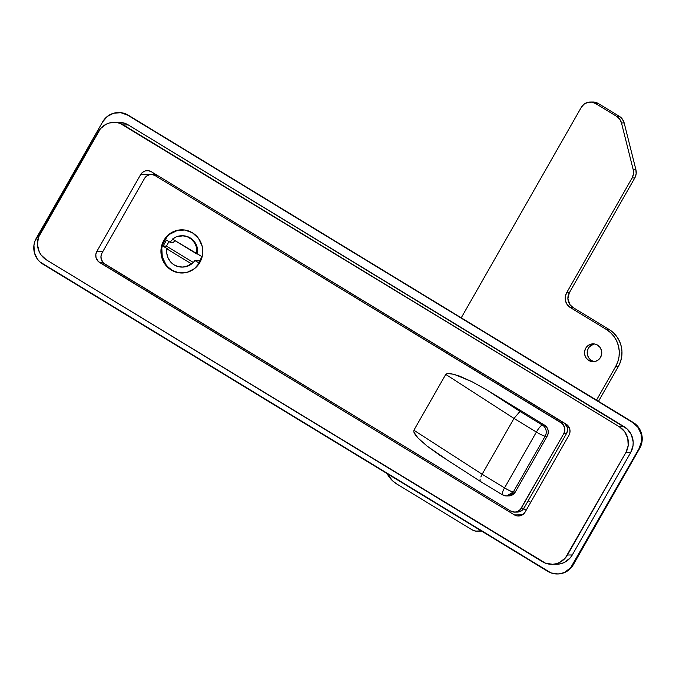 <?xml version="1.0" encoding="UTF-8"?>
<svg xmlns="http://www.w3.org/2000/svg" width="676" height="676" viewBox="0 0 676 676"><rect width="100%" height="100%" fill="white"/><g stroke="black" fill="none" stroke-linecap="round" stroke-linejoin="round"><path stroke-width="1.01" d="M556.661 564.257L561.097 563.657L564.468 562.381L570.172 557.945L572.285 554.954L630.674 452.59L633.023 445.628L633.175 441.927L631.384 434.778L627.083 428.888L128.246 124.908L124.992 123.345L117.911 122.314M619.343 426.759L624.675 431.668L627.776 438.318L628.19 445.678L625.832 452.641L565.33 558.004L559.627 562.44L556.255 563.708L552.706 564.283L545.633 563.252L46.441 259.897L41.109 254.979L39.242 251.818L37.45 244.678L38.439 237.369L100.454 128.651L106.157 124.215L109.529 122.939L116.661 122.525L120.151 123.404L619.343 426.759L624.185 426.7L128.246 124.908L123.404 124.959L619.343 426.759A18.903 18.311 89.3 0 1 625.832 452.641L630.674 452.59L572.285 554.954L567.443 555.004L625.832 452.641L630.674 452.59A18.903 18.311 -90.7 0 0 624.185 426.7L619.343 426.759M151.373 171.755L148.483 170.715L145.433 170.893L142.67 172.262L140.633 174.619L96.845 251.396L95.831 254.379L96.009 257.531L98.383 261.553L514.411 514.901L517.301 515.94L520.351 515.763L523.114 514.394L525.151 512.036L568.938 435.26L569.952 432.277L569.775 429.116L567.401 425.103L151.373 171.755L566.158 424.165A8.104 7.85 89.3 0 1 568.938 435.26L525.151 512.036A8.104 7.85 89.3 0 1 514.411 514.901L99.626 262.491L102.896 262.449L99.626 262.491A8.104 7.85 89.3 0 1 96.845 251.396L140.633 174.619L152.734 174.484A6.481 0.837 -150.3 0 1 153.055 174.518A6.481 0.837 29.7 0 0 152.734 174.484L140.633 174.619A8.104 7.85 89.3 0 1 151.373 171.755M113.898 122.348A18.903 18.311 89.3 0 1 123.404 124.959L128.246 124.908A18.903 18.311 -90.7 0 0 118.739 122.288L113.898 122.348A18.903 18.311 89.3 0 0 98.341 131.643L39.952 234.006A18.903 18.311 89.3 0 0 46.441 259.897L542.38 561.688A18.903 18.311 89.3 0 0 551.886 564.308L556.72 564.257A18.903 18.311 -90.7 0 0 572.285 554.954L567.443 555.004A18.903 18.311 89.3 0 1 551.886 564.308M530.694 502.319L528.167 500.781L530.694 502.319M102.955 251.32L96.845 251.396L102.955 251.32M523.63 508.673L526.182 510.228L523.63 508.673M522.531 514.799L514.411 514.901L522.531 514.799M153.672 173.149L152.734 174.484L153.672 173.149M181.945 229.815A21.607 20.931 -90.7 0 0 162.265 246.005A21.607 20.931 -90.7 0 0 171.915 270.02L171.239 270.028A21.607 20.931 89.3 0 1 161.632 245.844A21.607 20.931 89.3 0 1 181.607 229.815A21.607 20.931 89.3 0 1 192.474 232.806L198.567 238.425L202.116 246.013L202.58 254.43L199.893 262.389L194.46 268.676L187.1 272.335L178.954 272.808L171.239 270.028L165.147 264.409L161.598 256.821L161.133 248.396L163.82 240.445L169.262 234.158L176.613 230.499L184.768 230.026L192.474 232.806A21.607 20.931 89.3 0 1 202.082 256.99A21.607 20.931 89.3 0 1 182.106 273.019A21.607 20.931 89.3 0 1 171.239 270.028L175.633 271.803M181.498 235.78L186.018 236.169L190.226 237.918A15.666 15.168 -90.7 0 0 182.351 235.747L181.675 235.755A15.666 15.168 89.3 0 1 189.55 237.927L190.226 237.918L189.55 237.927A15.666 15.168 89.3 0 1 196.834 253.948L197.502 253.939A15.666 15.168 -90.7 0 0 190.226 237.918L193.75 240.867L196.268 244.763L197.553 249.258L197.502 253.939L201.997 256.677L198.55 262.719L194.891 260.497A15.666 15.168 89.3 0 1 191.933 263.708L187.987 266.031L182.672 267.071M182.038 267.079A15.666 15.168 89.3 0 1 166.887 248.886L166.828 253.568L168.121 258.055L170.639 261.958L174.163 264.907L178.371 266.657L182.892 267.045L187.32 266.031L191.257 263.716A15.666 15.168 89.3 0 1 182.038 267.079L182.714 267.071A15.666 15.168 -90.7 0 0 191.933 263.708A15.666 15.168 89.3 0 0 194.891 260.497L198.254 260.463L194.891 260.497L198.55 262.719L201.997 256.677L172.456 239.118L196.834 253.948L196.403 246.968L194.477 242.726L191.418 239.262L187.514 236.887L183.103 235.806L176.394 236.794L172.456 239.118A15.666 15.168 89.3 0 1 181.675 235.755M181.337 229.84L177.281 230.491L169.929 234.15M166.913 237.014L162.772 244.273M161.809 248.396L162.274 256.812L165.823 264.4M168.603 267.519L171.915 270.02A21.607 20.931 -90.7 0 0 182.444 273.011M167.555 248.878L163.06 246.14L166.516 240.098L170.166 242.321A15.666 15.168 89.3 0 1 172.836 239.346A15.666 15.168 89.3 0 0 170.166 242.321L173.529 242.278L170.166 242.321L166.516 240.098L163.06 246.14L166.423 246.106L193.294 262.457L166.423 246.106L163.06 246.14L167.555 248.878M517.681 512.07L521.957 510.456L523.993 508.098L566.454 433.646L567.468 430.663L567.291 427.511L564.621 423.227A8.104 7.85 -90.7 0 1 566.454 433.646L563.767 433.679L566.454 433.646L523.993 508.098L521.306 508.124L523.993 508.098A8.104 7.85 -90.7 0 1 517.326 512.078L514.639 512.112A8.104 7.85 89.3 0 1 510.566 510.988L104.797 264.071A8.104 7.85 89.3 0 1 102.017 252.976L144.478 178.523A8.104 7.85 89.3 0 1 155.226 175.659L157.753 175.633L155.226 175.659L560.987 422.584L563.514 422.559L560.987 422.584A8.104 7.85 89.3 0 1 563.767 433.679L521.306 508.124A8.104 7.85 89.3 0 1 514.639 512.112M151.145 174.543L153.832 174.509A8.104 7.85 -90.7 0 1 156.883 175.109L153.486 174.518M155.226 175.659L152.328 174.619L149.278 174.797L146.515 176.166L144.478 178.523L102.017 252.976L101.003 255.959L101.18 259.111L103.555 263.133L510.566 510.988L514.994 512.104L517.951 511.31L520.402 509.408L563.767 433.679L564.781 430.696L564.604 427.536L562.229 423.522L155.226 175.659M446.684 459.579L426.928 445.974L417.886 437.879L413.83 432.023L413.898 430.232L445.746 374.394L447.233 373.465L450.072 373.431L459.334 376.017L472.118 381.763L486.492 389.79L544.408 425.035L546.69 427.139L548.025 429.987L548.202 433.139L547.188 436.13L515.34 491.959L511.994 495.145L508.648 495.947M502.581 494.849C501.592 494.452 502.251 492.128 504.55 487.895L536.398 432.057L513.988 418.427L519.295 412.199L513.988 418.427L445.746 374.394L447.233 373.465L454.154 374.293L472.118 381.763L486.492 389.79L520.613 411.802L519.295 412.199L520.613 411.802L542.389 425.052A8.104 1.724 121.3 0 0 536.398 432.057A8.104 1.724 -58.7 0 1 542.389 425.052A8.104 7.85 -90.7 0 1 545.177 436.147A8.104 1.039 -150.3 0 1 536.398 432.057A8.104 1.039 29.7 0 0 545.177 436.147L547.188 436.13A8.104 7.85 -90.7 0 0 544.408 425.035L542.389 425.052L520.613 411.802L486.492 389.79L544.408 425.035L542.389 425.052A8.104 7.85 89.3 0 1 545.177 436.147L513.329 491.984C511.698 491.756 508.774 490.387 504.55 487.895A8.104 1.039 29.7 0 0 513.329 491.984L506.654 495.973L508.673 495.947A8.104 7.85 -90.7 0 0 515.34 491.959L513.329 491.984L545.177 436.147L547.188 436.13L515.34 491.959L513.329 491.984A8.104 7.85 89.3 0 1 502.581 494.849A8.104 1.724 -58.7 0 1 502.352 494.79A8.104 1.724 -58.7 0 1 504.55 487.895L482.14 474.256L513.988 418.427L536.398 432.057L504.55 487.895L482.14 474.256L413.898 430.232L445.746 374.394L513.988 418.427L482.14 474.256L413.898 430.232L413.83 432.023L415.174 434.609L417.886 437.879L426.928 445.974L439.586 455.083L480.475 481.481M480.822 476.96L482.14 474.256L480.822 476.96M480.095 480.923L480.104 479.301L480.095 480.923L480.805 481.599M191.257 263.716L166.887 248.886L191.257 263.716M174.881 240.588A15.666 15.168 -90.7 0 0 173.529 242.278A15.666 15.168 -90.7 0 1 174.881 240.588M198.254 260.463L199.428 261.173L198.254 260.463M168.992 241.602L166.423 246.106L168.992 241.602M594.381 343.949A8.915 8.636 -90.7 0 0 591.449 360.418L588.762 360.443A8.915 8.636 89.3 0 1 593.038 343.856A8.915 8.636 89.3 0 1 597.525 345.09L600.034 347.405L601.496 350.54L601.691 354.013L600.584 357.3L598.336 359.885L595.311 361.398L591.948 361.592L588.762 360.443L586.253 358.128L584.782 354.993L584.596 351.528L585.703 348.241L587.943 345.647L590.976 344.143L594.339 343.94L597.525 345.09A8.915 8.636 89.3 0 1 593.249 361.677A8.915 8.636 89.3 0 1 588.762 360.443L591.449 360.418L588.94 358.103L587.478 354.968L587.681 349.796L589.387 346.796L593.672 344.109M480.061 531.218L481.574 531.091A10.799 10.461 -90.7 0 1 480.104 531.218L477.408 531.252A10.799 10.461 89.3 0 1 471.975 529.756L475.836 531.142L479.909 530.905A10.799 10.461 89.3 0 1 477.408 531.252M590.173 102.051L592.86 102.025A10.799 10.461 -90.7 0 1 598.294 103.521L595.607 103.555L591.753 102.16L587.672 102.397L583.996 104.222L581.284 107.366A10.799 10.461 89.3 0 1 595.607 103.555L616.664 116.365L619.36 116.34L616.664 116.365L595.607 103.555L598.294 103.521L619.36 116.34A10.799 10.461 -90.7 0 1 624.176 122.939L621.489 122.973L619.715 119.179L616.664 116.365A10.799 10.461 89.3 0 1 621.489 122.973L633.226 169.777L635.913 169.752L633.226 169.777L621.489 122.973L624.176 122.939L635.913 169.752A10.799 10.461 -90.7 0 1 634.798 177.94L632.111 177.965L633.454 173.994L633.226 169.777A10.799 10.461 89.3 0 1 632.111 177.965L566.632 292.759L569.327 292.733L566.632 292.759A10.799 10.461 89.3 0 0 570.341 307.555L567.299 304.749L565.525 300.947L565.288 296.739L566.632 292.759L632.111 177.965L634.798 177.94L569.327 292.733A10.799 10.461 -90.7 0 0 573.037 307.521L570.341 307.555L606.414 329.508L609.101 329.474L606.414 329.508L570.341 307.555L573.037 307.521L609.101 329.474A27.006 26.161 -90.7 0 1 618.371 366.46L615.684 366.485L617.839 361.685L619.047 356.539L619.258 351.25L618.464 346.019L616.698 341.05L614.028 336.521L610.555 332.626L606.414 329.508A27.006 26.161 89.3 0 1 615.684 366.485L596.502 400.124L615.684 366.485L618.371 366.46L598.48 401.324L618.371 366.46L620.526 361.652L621.734 356.505L621.945 351.216L621.151 345.985L619.385 341.017L616.715 336.496L613.242 332.6L609.101 329.474L573.037 307.521L569.986 304.715L567.891 298.826L569.327 292.733L634.798 177.94L636.15 173.96L635.913 169.752L624.176 122.939L622.402 119.145L619.36 116.34L598.294 103.521L592.387 102.042M592.987 361.153L591.449 360.418A8.915 8.636 -90.7 0 0 594.593 361.559M581.284 107.366L461.243 317.813L581.284 107.366M387.078 473.589L392.671 480.889L396.812 484.016L471.975 529.756L396.812 484.016A27.006 26.161 89.3 0 1 387.078 473.589M481.244 530.888L479.909 530.905L481.244 530.888M117.928 112.588L121.511 112.74L128.254 115.174L636.108 424.646L640.409 430.536L642.2 437.685L642.056 441.386L639.699 448.349L573.349 564.671L571.237 567.663L565.533 572.099L562.162 573.375L557.725 573.975M118.216 112.562L118.748 112.562A18.903 18.311 -90.7 0 1 128.254 115.174L633.209 422.458L127.722 115.182A18.903 18.311 89.3 0 0 118.216 112.562A18.903 18.311 89.3 0 0 102.651 121.866L107.408 116.365L113.838 113.162L120.97 112.748L127.722 115.182L632.668 422.466L638 427.376L641.11 434.026L641.516 441.386L639.158 448.357L570.696 567.671L564.992 572.107L561.621 573.375L558.072 573.949L550.999 572.918L39.892 261.891L37.459 259.161L34.358 252.52L33.944 245.151L34.789 241.552L102.651 121.866L36.301 238.189A18.903 18.311 89.3 0 0 42.791 264.079L547.746 571.355A18.903 18.311 89.3 0 0 557.252 573.975L557.784 573.966A18.903 18.311 -90.7 0 0 573.349 564.671L572.809 564.671L639.158 448.357L639.699 448.349L573.349 564.671L572.809 564.671A18.903 18.311 89.3 0 1 557.252 573.975M639.158 448.357L639.699 448.349A18.903 18.311 -90.7 0 0 633.209 422.458L632.668 422.466A18.903 18.311 89.3 0 1 639.158 448.357M182.283 229.806L181.607 229.815M506.654 495.973L502.352 494.79L480.492 481.489M182.782 273.011L182.106 273.019"/></g></svg>
